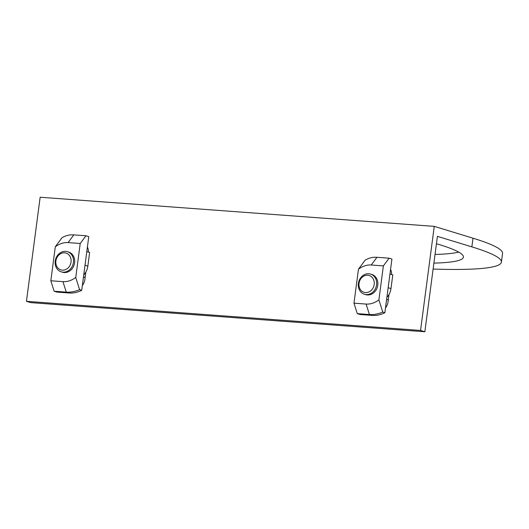 <?xml version="1.0" encoding="UTF-8"?>
<svg xmlns="http://www.w3.org/2000/svg" width="529" height="529" viewBox="0 0 529 529"><rect width="100%" height="100%" fill="white"/><g stroke="black" fill="none" stroke-linecap="round" stroke-linejoin="round"><path stroke-width="0.79" d="M62.951 272.164A10.547 9.059 107 0 1 61.238 271.846A10.547 9.059 107 0 1 55.4 260.089A10.547 9.059 107 0 1 65.689 251.348A10.547 9.059 107 0 1 67.401 251.672A10.547 9.059 107 0 1 73.24 263.422A10.547 9.059 107 0 1 62.951 272.164M67.401 251.672L68.605 252.035A10.547 9.059 107 0 1 74.444 263.792A10.547 9.059 107 0 1 64.154 272.534A10.547 9.059 107 0 1 62.442 272.217L61.238 271.846M62.316 270.167A8.788 7.551 107 0 1 55.882 260.936A8.788 7.551 107 0 1 64.598 252.822A8.788 7.551 107 0 1 71.038 262.053A8.788 7.551 107 0 1 62.316 270.167M366.101 294.574A10.547 9.059 107 0 1 364.395 294.256A10.547 9.059 107 0 1 358.55 282.499A10.547 9.059 107 0 1 368.845 273.757A10.547 9.059 107 0 1 370.551 274.082A10.547 9.059 107 0 1 376.397 285.832A10.547 9.059 107 0 1 366.101 294.574M370.551 274.082L371.761 274.445A10.547 9.059 107 0 1 377.6 286.202A10.547 9.059 107 0 1 367.305 294.944A10.547 9.059 107 0 1 365.599 294.627L364.395 294.256M365.473 292.577A8.788 7.551 107 0 1 359.032 283.346A8.788 7.551 107 0 1 367.754 275.232A8.788 7.551 107 0 1 374.188 284.463A8.788 7.551 107 0 1 365.473 292.577M433.112 269.056A228.554 22.33 -172.5 0 0 501.406 262.139A228.554 22.33 -172.5 0 0 471.855 246.871L437.417 236.357L424.853 331.769L30.755 302.634L26.45 301.318L40.151 197.231L434.256 226.366L420.548 330.453L26.45 301.318M390.567 269.347A11.076 9.515 107 0 1 391.579 274.505M389.02 294.428L388.055 301.775A11.076 9.515 107 0 1 385.489 307.924M87.417 246.937A11.076 9.515 107 0 1 88.429 252.095M85.863 272.018L84.898 279.365A11.076 9.515 107 0 1 82.339 285.515M501.406 262.139L502.55 253.464A228.554 22.33 -172.5 0 0 472.999 238.195L471.855 246.871M436.432 243.809A14.415 1.408 7.5 0 1 438.812 244.431A190.228 18.588 7.5 0 1 463.411 257.134A190.228 18.588 7.5 0 1 433.892 263.118M458.683 252.102A190.228 18.588 7.5 0 1 435.036 254.442M434.256 226.366L472.999 238.195M420.548 330.453L424.853 331.769M388.392 299.183A11.254 9.667 107 0 1 386.534 300.029M389.959 274.009L392.789 274.868L390.984 288.576A13.886 11.929 107 0 1 386.884 297.324M382.758 312.07L384.861 312.712A29.009 24.916 107 0 1 382.983 313.591L381.217 314.252A29.009 24.916 107 0 1 376.331 315.33L374.631 315.449A29.009 24.916 107 0 1 372.264 315.403L360.137 314.51L357.293 313.637L353.98 303.17L366.108 304.069C370.419 304.354 374.684 302.958 378.903 299.89L382.758 312.07C378.182 314.008 373.739 314.834 369.421 314.537L357.293 313.637M378.903 299.89L383.373 265.902L371.252 265.003C366.941 264.718 362.676 266.113 358.457 269.182L353.98 303.17M358.457 269.182L365.096 260.208C368.7 257.973 372.654 257.001 376.959 257.292L389.086 258.185L383.373 265.902M384.861 312.712L391.923 259.051L389.086 258.185M85.242 276.773A11.254 9.667 107 0 1 83.377 277.619M86.802 251.599L89.632 252.459L87.834 266.166A13.886 11.929 107 0 1 83.734 274.915M79.601 289.661L81.711 290.302A29.009 24.916 107 0 1 79.833 291.181L78.061 291.843A29.009 24.916 107 0 1 73.174 292.921L71.475 293.04A29.009 24.916 107 0 1 69.107 292.993L56.98 292.101L54.143 291.228L50.824 280.76L62.951 281.659C67.262 281.944 71.527 280.549 75.746 277.48L79.601 289.661C75.025 291.598 70.582 292.418 66.27 292.127L54.143 291.228M75.746 277.48L80.223 243.485L68.096 242.593C63.784 242.308 59.519 243.704 55.3 246.772L50.824 280.76M55.3 246.772L61.946 237.799C65.543 235.564 69.497 234.592 73.802 234.883L85.929 235.775L80.223 243.485M81.711 290.302L88.773 236.642L85.929 235.775M390.984 288.576L388.154 287.71M372.264 315.403L369.421 314.537L366.108 304.069M376.959 257.292L371.252 265.003M87.834 266.166L84.997 265.3M69.107 292.993L66.27 292.127L62.951 281.659M73.802 234.883L68.096 242.593"/></g></svg>
